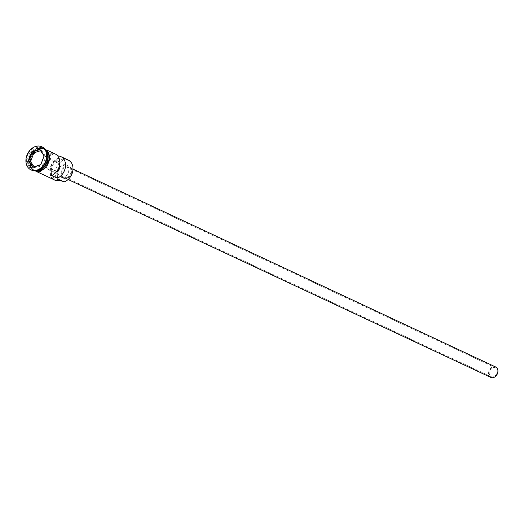 <?xml version="1.0" encoding="UTF-8"?>
<svg xmlns="http://www.w3.org/2000/svg" width="524" height="524" viewBox="0 0 524 524"><rect width="100%" height="100%" fill="white"/><g stroke="black" fill="none" stroke-linecap="round" stroke-linejoin="round"><path stroke-width="0.39" stroke-dasharray="2.62 1.97" d="M68.356 160.121A11.921 9.144 -64.9 0 0 62.611 159.879L62.611 160.337A11.587 8.888 115.1 0 1 62.821 160.272A11.587 8.888 115.1 0 1 72.901 167.981A11.587 8.888 115.1 0 1 64.17 181.743A11.587 8.888 115.1 0 1 63.967 181.802L64 181.952M493.536 376.776A4.932 3.786 115.1 0 1 491.158 376.677A4.932 3.786 115.1 0 1 489.351 372.04A4.932 3.786 115.1 0 1 492.96 367.638A4.932 3.786 115.1 0 1 495.337 367.743A4.932 3.786 115.1 0 1 497.152 372.374A4.932 3.786 115.1 0 1 493.536 376.776M56.644 171.512L51.208 168.964A4.932 3.786 115.1 0 1 50.415 169.311A4.932 3.786 115.1 0 1 48.031 169.213A4.932 3.786 115.1 0 1 46.223 164.582A4.932 3.786 115.1 0 1 49.839 160.18A4.932 3.786 115.1 0 1 50.645 160.01L56.376 162.695A4.932 3.786 115.1 0 1 57.948 162.964A4.932 3.786 115.1 0 1 59.605 164.877M490.811 377.418A5.751 4.415 115.1 0 1 488.696 372.014A5.751 4.415 115.1 0 1 492.914 366.879A5.751 4.415 115.1 0 1 495.691 366.996M66.024 167.018A5.751 4.415 115.1 0 1 68.801 167.136A5.751 4.415 115.1 0 1 70.91 172.54A5.751 4.415 115.1 0 1 66.699 177.675A5.751 4.415 115.1 0 1 63.921 177.557A5.751 4.415 115.1 0 1 61.806 172.154A5.751 4.415 115.1 0 1 66.024 167.018M65.978 166.259A6.576 5.044 115.1 0 1 69.148 166.39A6.576 5.044 115.1 0 1 71.559 172.566A6.576 5.044 115.1 0 1 66.745 178.435A6.576 5.044 115.1 0 1 63.574 178.304A6.576 5.044 115.1 0 1 61.157 172.127A6.576 5.044 115.1 0 1 65.978 166.259M63.109 164.916A6.576 5.044 115.1 0 1 66.286 165.053A6.576 5.044 115.1 0 1 68.696 171.23A6.576 5.044 115.1 0 1 63.876 177.099A6.576 5.044 115.1 0 1 60.705 176.961A6.576 5.044 115.1 0 1 58.295 170.785A6.576 5.044 115.1 0 1 63.109 164.916M45.667 150.218A11.921 9.144 -64.9 0 0 43.243 148.364A11.921 9.144 -64.9 0 0 37.492 148.115A11.921 9.144 -64.9 0 0 28.761 158.752A11.921 9.144 -64.9 0 0 33.136 169.953A11.921 9.144 -64.9 0 0 36.11 170.627M45.365 149.74A11.921 9.144 -64.9 0 0 43.525 148.495A11.921 9.144 -64.9 0 0 37.78 148.253A11.921 9.144 -64.9 0 0 29.049 158.89A11.921 9.144 -64.9 0 0 33.418 170.084A11.921 9.144 -64.9 0 0 35.553 170.7M37.925 169.75A11.921 9.144 -64.9 0 0 46.662 159.113A11.921 9.144 -64.9 0 0 42.287 147.919A11.921 9.144 -64.9 0 0 36.536 147.67A11.921 9.144 -64.9 0 0 27.805 158.307A11.921 9.144 -64.9 0 0 32.18 169.501A11.921 9.144 -64.9 0 0 37.925 169.75M41.913 146.838A12.74 9.773 -64.9 0 0 36.012 146.687A12.74 9.773 -64.9 0 0 26.711 157.894A12.74 9.773 -64.9 0 0 31.119 169.907M57.732 155.962A11.921 9.144 -64.9 0 0 55.963 156.172L50.232 153.486A11.921 9.144 115.1 0 1 55.177 153.951M62.611 159.879L58.793 158.091A11.921 9.144 -64.9 0 0 50.055 168.728A11.921 9.144 -64.9 0 0 54.43 179.922M40.603 171.001A11.921 9.144 -64.9 0 0 49.335 160.364A11.921 9.144 -64.9 0 0 44.959 149.17A11.921 9.144 -64.9 0 0 39.215 148.921A11.921 9.144 -64.9 0 0 30.477 159.558A11.921 9.144 -64.9 0 0 34.853 170.758A11.921 9.144 -64.9 0 0 40.603 171.001M44.966 149.196A11.921 9.144 -64.9 0 0 44.481 148.947A11.921 9.144 -64.9 0 0 38.737 148.698A11.921 9.144 -64.9 0 0 29.999 159.335A11.921 9.144 -64.9 0 0 34.374 170.529A11.921 9.144 -64.9 0 0 34.879 170.745M50.232 153.486L50.645 160.01M55.963 156.172L56.376 162.695M58.033 179.182A4.932 3.786 115.1 0 1 59.343 179.463A4.932 3.786 115.1 0 1 60.142 180.014A11.587 8.888 115.1 0 1 50.265 172.245A11.587 8.888 115.1 0 1 58.793 158.549A4.932 3.786 115.1 0 1 56.867 160.678A10.356 7.945 115.1 0 0 51.293 170.202A10.356 7.945 115.1 0 0 55.282 178.599A10.356 7.945 115.1 0 0 58.033 179.182L60.155 180.177M58.793 158.549L58.793 158.091M62.611 160.337A4.932 3.786 115.1 0 1 60.692 162.473L56.867 160.678M61.898 180.97A4.932 3.786 115.1 0 1 63.162 181.252A4.932 3.786 115.1 0 1 63.967 181.802M59.192 180.426A10.356 7.945 115.1 0 1 59.101 180.387A10.356 7.945 115.1 0 1 55.112 171.99A10.356 7.945 115.1 0 1 60.692 162.473M51.208 168.964L51.621 175.488M34.093 166.809L34.846 167.922L42.477 165.466L40.754 164.66M42.477 165.466L45.817 156.702L44.095 155.897M34.846 167.922L33.13 167.117M45.817 156.702L41.527 150.395L39.811 149.589M41.527 150.395L40.564 150.702M38.966 170.09A11.757 9.019 115.1 0 1 33.3 169.848A11.757 9.019 115.1 0 1 28.984 158.805A11.757 9.019 115.1 0 1 37.597 148.318A11.757 9.019 115.1 0 1 43.269 148.554A11.757 9.019 115.1 0 1 47.579 159.597A11.757 9.019 115.1 0 1 38.966 170.09M47.225 152.916A11.757 9.019 -64.9 0 0 43.361 148.6A11.757 9.019 -64.9 0 0 37.695 148.358A11.757 9.019 -64.9 0 0 29.082 158.851A11.757 9.019 -64.9 0 0 33.392 169.894A11.757 9.019 -64.9 0 0 39.064 170.136A11.757 9.019 -64.9 0 0 39.176 170.097M39.208 148.849A12 9.209 115.1 0 1 49.649 156.827A12 9.209 115.1 0 1 40.603 171.079A12 9.209 115.1 0 1 30.163 163.095A12 9.209 115.1 0 1 39.208 148.849M44.828 149.026A12 9.209 -64.9 0 0 38.73 148.626A12 9.209 -64.9 0 0 29.894 159.551A12 9.209 -64.9 0 0 34.656 170.745M48.031 169.213L491.158 376.677M72.993 169.101L68.801 167.136M69.148 166.39L66.286 165.053M38.927 170.084L33.392 169.894C25.538 166.973 28.741 150.643 37.735 148.364L43.269 148.554C51.123 151.475 47.92 167.804 38.927 170.084M47.153 150.198L44.959 149.17M44.481 148.947L43.525 148.495M43.243 148.364L42.287 147.919M33.654 170.686L29.875 158.877L38.841 148.344L44.134 148.292M33.136 169.953L32.18 169.501M34.374 170.529L33.418 170.084M37.047 171.787L34.853 170.758M63.162 181.252L59.343 179.463M59.101 180.387L55.282 178.599M63.574 178.304L60.705 176.961M68.113 179.522L63.921 177.557M57.948 162.964L495.337 367.743"/><path stroke-width="0.79" d="M37.047 171.787L54.43 179.922A11.921 9.144 -64.9 0 0 60.181 180.164L64 181.952A11.921 9.144 -64.9 0 0 72.731 171.315A11.921 9.144 -64.9 0 0 68.356 160.121L60.908 156.637A11.921 9.144 -64.9 0 0 57.732 155.962M72.993 169.101L495.691 366.996A5.751 4.415 115.1 0 1 497.8 372.4A5.751 4.415 115.1 0 1 493.582 377.535A5.751 4.415 115.1 0 1 490.811 377.418L68.113 179.522M36.11 170.627A11.921 9.144 -64.9 0 0 38.881 170.195A11.921 9.144 -64.9 0 0 47.108 161.444A11.921 9.144 -64.9 0 0 45.667 150.218M35.553 170.7A11.921 9.144 -64.9 0 0 39.169 170.333A11.921 9.144 -64.9 0 0 47.553 161.078A11.921 9.144 -64.9 0 0 45.365 149.74M31.119 169.907A12.74 9.773 -64.9 0 0 31.355 170.025A12.74 9.773 -64.9 0 0 37.499 170.287A12.74 9.773 -64.9 0 0 46.833 158.916A12.74 9.773 -64.9 0 0 42.156 146.949A12.74 9.773 -64.9 0 0 41.913 146.838M47.153 150.198L55.177 153.951A11.921 9.144 115.1 0 1 59.638 164.674A11.921 9.144 115.1 0 1 51.621 175.488L57.345 178.173A11.921 9.144 -64.9 0 0 65.369 167.353A11.921 9.144 -64.9 0 0 60.908 156.637M34.879 170.745A11.921 9.144 -64.9 0 0 40.125 170.778A11.921 9.144 -64.9 0 0 48.784 160.482A11.921 9.144 -64.9 0 0 44.966 149.196M37.021 170.064A12.74 9.773 -64.9 0 0 46.354 158.693A12.74 9.773 -64.9 0 0 41.678 146.727A12.74 9.773 -64.9 0 0 35.534 146.465A12.74 9.773 -64.9 0 0 26.2 157.835A12.74 9.773 -64.9 0 0 30.877 169.802A12.74 9.773 -64.9 0 0 37.021 170.064M28.342 160.816L31.813 151.698L39.752 149.143L44.212 155.713L40.741 164.831L32.802 167.379L28.342 160.816L28.84 160.803L33.13 167.117L40.754 164.66L44.095 155.897L39.811 149.589L32.18 152.045L28.84 160.803L30.556 161.608L34.093 166.809M59.192 180.426A10.356 7.945 115.1 0 0 61.852 180.97A4.932 3.786 115.1 0 1 61.898 180.97M59.605 164.877A4.932 3.786 115.1 0 1 56.939 171.649L57.345 178.173M40.564 150.702L33.896 152.844L31.813 151.698M33.896 152.844L30.556 161.608M32.802 167.379L33.13 167.117M39.811 149.589L39.752 149.143M39.176 170.097A11.757 9.019 -64.9 0 0 47.225 152.916M34.656 170.745A12 9.209 -64.9 0 0 40.125 170.85A12 9.209 -64.9 0 0 48.876 160.364A12 9.209 -64.9 0 0 44.828 149.026M61.852 180.97L60.155 180.177M42.156 146.949L41.678 146.727M44.134 148.292L48.778 152.536L49.662 159.768L40.492 171.355L33.654 170.686M31.355 170.025L30.877 169.802"/></g></svg>
